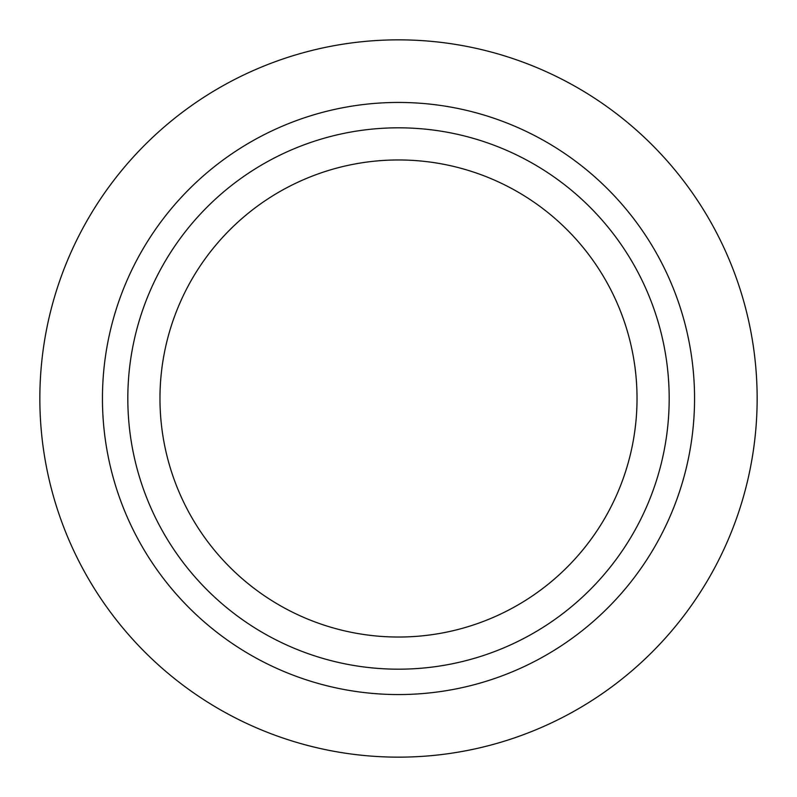 <?xml version="1.0" encoding="UTF-8"?>
<svg xmlns="http://www.w3.org/2000/svg" width="797" height="797" viewBox="0 0 797 797"><rect width="100%" height="100%" fill="white"/><g stroke="black" fill="none" stroke-linecap="round" stroke-linejoin="round"><path stroke-width="1.2" d="M398.5 757.15A358.65 358.65 0 0 1 39.85 398.5A358.65 358.65 0 0 1 398.5 39.85A358.65 358.65 0 0 1 757.15 398.5A358.65 358.65 0 0 1 398.5 757.15M398.5 694.556A296.056 296.056 0 0 1 102.444 398.5A296.056 296.056 0 0 1 398.5 102.444A296.056 296.056 0 0 1 694.556 398.5A296.056 296.056 0 0 1 398.5 694.556M398.5 669.181A270.681 270.681 0 0 1 127.819 398.5A270.681 270.681 0 0 1 398.5 127.819A270.681 270.681 0 0 1 669.181 398.5A270.681 270.681 0 0 1 398.5 669.181M398.5 159.968A238.532 238.532 0 0 1 637.032 398.5A238.532 238.532 0 0 1 398.5 637.032A238.532 238.532 0 0 1 159.968 398.5A238.532 238.532 0 0 1 398.5 159.968"/></g></svg>
